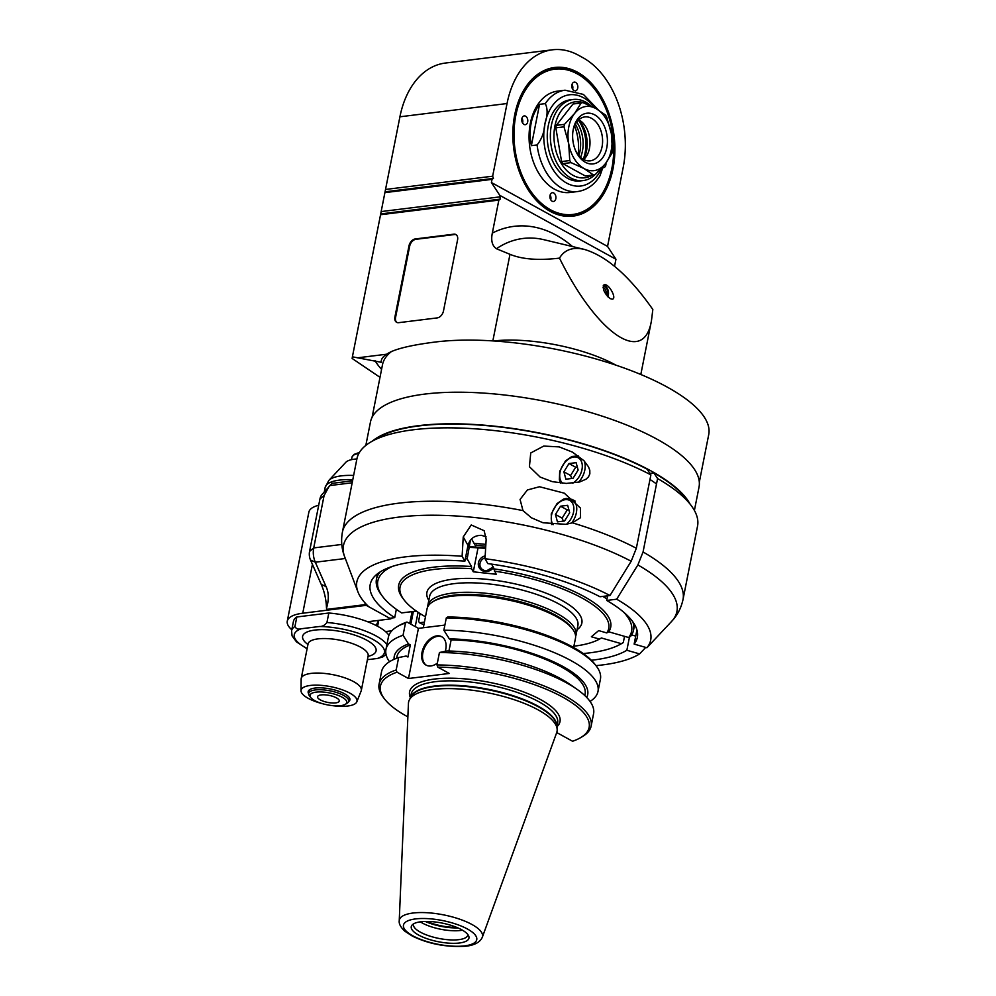<?xml version="1.0" encoding="UTF-8"?>
<svg xmlns="http://www.w3.org/2000/svg" width="996" height="996" viewBox="0 0 996 996"><rect width="100%" height="100%" fill="white"/><g stroke="black" fill="none" stroke-linecap="round" stroke-linejoin="round"><path stroke-width="1.49" d="M578.85 155.563A28.087 18.974 82.9 0 0 575.377 124.151M576.709 122.047A28.087 18.974 -97.1 0 1 580.556 157.331M583.183 159.248A30.54 20.63 82.9 0 0 585.15 152.674A30.54 20.63 82.9 0 0 578.34 120.167M583.457 159.41A26.917 18.189 82.9 0 0 578.576 119.956M583.693 159.534A22.124 14.94 82.9 0 0 585.075 158.103A22.124 14.94 82.9 0 0 589.445 148.416A22.124 14.94 82.9 0 0 580.456 120.827A22.124 14.94 82.9 0 0 578.763 119.769M572.974 131.074A22.124 14.94 -97.1 0 1 584.814 116.918A22.124 14.94 -97.1 0 1 602.045 146.86A22.124 14.94 -97.1 0 1 590.242 160.829A22.124 14.94 -97.1 0 1 575.315 149.985M606.776 147.782A25.535 17.243 -97.1 0 1 592.807 163.942A25.535 17.243 -97.1 0 1 575.601 150.67A25.535 17.243 -97.1 0 1 573.086 130.339A25.535 17.243 -97.1 0 1 594.363 114.677A25.535 17.243 -97.1 0 1 606.776 147.782M564.471 124.351A36.591 24.713 82.9 0 0 563.985 126.828L568.666 143.461L569.762 160.543A36.591 24.713 82.9 0 0 571.044 162.622L584.079 168.573L593.516 174.985A36.591 24.713 82.9 0 0 595.284 174.574L605.431 163.68L611.967 153.222A36.591 24.713 82.9 0 0 612.465 150.745L611.37 133.663L606.676 117.03A36.591 24.713 82.9 0 0 605.406 114.951L595.969 108.552A32.333 21.837 82.9 0 0 574.617 113.444A32.333 21.837 82.9 0 0 568.666 143.461A32.333 21.837 82.9 0 0 584.079 168.573A32.333 21.837 82.9 0 0 605.431 163.68A32.333 21.837 82.9 0 0 611.37 133.663A32.333 21.837 82.9 0 0 595.969 108.552L582.921 102.588A36.591 24.713 82.9 0 0 581.166 102.999L574.617 113.444L564.471 124.351L556.303 125.359L572.999 104.007A36.591 24.713 -97.1 0 1 574.754 103.596L582.921 102.588M572.999 104.007L581.166 102.999M569.762 160.543L561.595 161.551L555.818 127.837A36.591 24.713 -97.1 0 1 556.303 125.359M555.818 127.837L563.985 126.828M571.044 162.622L562.877 163.63A36.591 24.713 -97.1 0 1 561.595 161.551M562.877 163.63L585.349 175.993L593.516 174.985M587.403 104.431A38.296 25.871 82.9 0 0 554.921 125.969A38.296 25.871 82.9 0 0 563.624 166.942A38.296 25.871 82.9 0 0 592.159 175.147M591.275 106.161A40.848 27.589 82.9 0 0 573.173 99.488A40.848 27.589 82.9 0 0 551.386 125.284A40.848 27.589 82.9 0 0 583.208 180.562A40.848 27.589 82.9 0 0 595.06 174.636M583.208 180.562L580.095 180.948A40.848 27.589 -97.1 0 1 548.273 125.67A40.848 27.589 -97.1 0 1 570.061 99.874L573.173 99.488M565.068 90.2L557.586 91.134A51.057 34.486 -97.1 0 0 529.635 146.038A51.057 34.486 -97.1 0 0 570.135 192.477L577.605 191.543A51.057 34.486 -97.1 0 1 537.093 144.943C541.787 139.054 544.389 132.02 544.912 123.828C547.688 115.349 547.812 108.626 545.273 103.634A51.057 34.486 -97.1 0 1 565.068 90.2L583.432 94.433L598.272 109.884M537.093 144.943L531.366 145.653C528.328 129.605 531.055 115.835 539.546 104.343L545.273 103.634M550.415 209.733A73.181 49.427 82.9 0 0 612.403 165.386A73.181 49.427 82.9 0 0 605.182 107.095A73.181 49.427 82.9 0 0 523.41 93.599A73.181 49.427 82.9 0 0 550.415 209.733M555.818 198.69A4.42 2.988 -97.1 0 1 553.465 201.478A4.42 2.988 -97.1 0 1 549.954 197.457A4.42 2.988 -97.1 0 1 552.369 192.701A4.42 2.988 -97.1 0 1 555.818 198.69M527.681 121.898A4.42 2.988 -97.1 0 1 525.315 124.687A4.42 2.988 -97.1 0 1 521.804 120.665A4.42 2.988 -97.1 0 1 524.232 115.91A4.42 2.988 -97.1 0 1 527.681 121.898M574.02 90.624A4.42 2.988 -97.1 0 1 571.804 85.893A4.42 2.988 -97.1 0 1 574.269 82.12A4.42 2.988 -97.1 0 1 577.717 88.109A4.42 2.988 -97.1 0 1 575.352 90.897A4.42 2.988 -97.1 0 1 575.215 90.91M605.929 163.02A4.42 2.988 -97.1 0 1 605.854 164.9A4.42 2.988 -97.1 0 1 603.501 167.689A4.42 2.988 -97.1 0 1 602.966 167.689M612.378 165.56A74.04 50.012 -97.1 0 1 612.341 165.734A74.04 50.012 -97.1 0 1 549.63 210.592A74.04 50.012 -97.1 0 1 521.506 177.151M514.16 117.839A74.04 50.012 -97.1 0 1 554.212 68.4A74.04 50.012 -97.1 0 1 605.045 106.771A74.04 50.012 -97.1 0 1 605.12 106.933M550.103 211.314A74.887 50.584 -97.1 0 1 521.58 177.313A74.887 50.584 -97.1 0 1 514.197 117.665A74.887 50.584 -97.1 0 1 576.261 71.575A74.887 50.584 -97.1 0 1 613.187 167.876A74.887 50.584 -97.1 0 1 550.103 211.314M491.402 182.517L607.548 246.41L615.951 259.246L499.793 195.353L491.402 182.517L492.024 179.367L493.456 178.396L492.647 176.205L385.527 189.464L399.919 116.793A85.096 57.482 -97.1 0 1 445.312 63.059L552.431 49.8A85.096 57.482 82.9 0 0 507.039 103.534L492.647 176.205M552.431 49.8A85.096 57.482 82.9 0 1 578.514 55.266L582.984 57.731A85.096 57.482 82.9 0 1 623.197 167.428L607.548 246.41M614.557 266.268L615.951 259.246M699.317 482.139L708.729 434.58A166.793 53.971 11.2 0 0 616.711 365.42A166.793 53.971 11.2 0 0 435.663 341.977C414.859 344.579 400.106 347.778 391.378 351.588C384.058 355.086 380.696 358.66 381.306 362.32L352.397 356.805L380.709 213.928L500.278 199.125L499.793 195.353M500.278 199.125L498.859 200.096L492.323 233.101A137.859 93.114 -97.1 0 1 572.551 246.572M559.491 258.126C597.052 334.245 643.889 366.117 651.459 320.712L652.828 309.47C629.385 276.004 606.514 255.972 584.229 249.374C572.787 246.771 564.533 249.685 559.491 258.126C538.525 260.603 522.029 259.334 509.989 254.316L496.419 248.739C492.186 245.8 490.816 240.584 492.323 233.101M492.024 179.367L384.904 192.626L385.527 189.464M385.091 191.805L493.456 178.396M384.904 192.626L381.157 211.575L499.482 196.934M352.397 356.805L352.136 358.46L379.999 377.335M380.709 213.928L381.157 211.575M380.522 214.738L498.859 200.096M443.481 310.964A6.81 4.507 118.8 0 1 437.256 317.898L398.637 322.679A6.81 4.507 118.8 0 1 396.607 322.318A6.81 4.507 118.8 0 1 394.914 316.977L408.983 245.888A6.81 4.507 118.8 0 1 415.22 238.953L453.827 234.172A6.81 4.507 118.8 0 1 455.857 234.521A6.81 4.507 118.8 0 1 457.562 239.874L443.481 310.964M365.831 445.399L370.462 422.005A167.477 54.195 11.2 0 1 480.856 392.922A167.477 54.195 11.2 0 1 657.31 439.361A167.477 54.195 11.2 0 1 699.03 487.056L694.399 510.462M372.38 441.066A167.477 54.195 11.2 0 1 651.06 470.946A167.477 54.195 11.2 0 1 689.991 503.964M656.513 483.981A151.479 49.016 -168.8 0 0 649.977 479.45M485.762 546.169A107.219 34.698 -168.8 0 0 475.179 545.298M469.091 546.804A102.115 33.042 11.2 0 1 485.662 547.875M485.625 548.46A100.422 32.495 -168.8 0 0 468.979 547.414M610.212 298.638L612.229 299.174C617.184 298.937 609.116 283.748 604.535 284.694C601.92 288.155 603.813 292.799 610.212 298.638M607.871 296.808A7.657 5.179 82.9 0 0 603.701 285.055M603.215 285.815A6.81 4.594 -97.1 0 1 604.522 286.25A6.81 4.594 -97.1 0 1 607.373 296.285M603.028 287.271A5.615 3.797 -97.1 0 1 603.427 287.458A5.615 3.797 -97.1 0 1 606.091 294.679M456.18 234.732A6.81 4.507 -61.2 0 0 454.5 234.546L415.892 239.314A6.81 4.507 -61.2 0 0 409.655 246.261L395.586 317.338L394.914 316.977M396.956 322.48A6.81 4.507 118.8 0 1 395.586 317.338M550.713 199.785A4.42 2.988 82.9 0 0 550.838 199.3A4.42 2.988 82.9 0 0 550.128 195.017M522.576 122.994A4.42 2.988 82.9 0 0 522.688 122.508A4.42 2.988 82.9 0 0 521.991 118.225M539.546 104.343L531.366 145.653M603.315 166.245L599.978 175.769C594.363 184.895 586.905 190.149 577.605 191.543M572.613 89.204A4.42 2.988 82.9 0 0 572.737 88.731A4.42 2.988 82.9 0 0 572.028 84.436M578.141 154.691A41.695 28.162 82.9 0 0 574.567 125.82M413.365 611.457L410.85 624.181M394.715 617.645A136.153 44.061 11.2 0 1 370.213 584.478A136.153 44.061 11.2 0 1 464.871 561.159L462.107 556.266A149.774 48.468 -168.8 0 0 357.9 591.786A149.774 48.468 -168.8 0 0 368.744 606.726L389.722 618.267L394.715 617.645L396.358 609.34M649.878 473.349L653.849 472.863L657.584 478.566A173.603 56.174 11.2 0 1 691 505.283A173.603 56.174 11.2 0 1 697.536 526.162L683.007 599.555A173.603 56.174 -168.8 0 0 643.055 551.971L637.876 564.931L616.673 599.206L606.701 600.439L607.622 595.807M522.975 510.599L520.074 499.444L527.394 489.97L539.496 486.745L564.284 493.169L580.469 508.085L580.544 517.683L572.351 522.825L565.853 524.332L543.007 522.763L531.329 517.746L522.975 510.599A173.603 56.174 -168.8 0 0 342.412 532.125L356.942 458.72A173.603 56.174 11.2 0 1 370.948 441.913A173.603 56.174 11.2 0 1 650.886 474.88L647.151 469.178A166.793 53.971 11.2 0 0 378.331 437.568L370.948 441.913M657.584 478.566L643.055 551.971M462.107 556.266L463.24 536.944L471.233 524.979L484.168 530.719L486.16 539.371L485.027 558.706L487.791 563.587A136.153 44.061 11.2 0 1 600.003 596.753L609.975 595.521L631.178 561.246L636.344 548.273L650.886 474.88M559.154 446.893L572.451 452.109L583.88 460.65L588.512 466.838L589.794 470.311L589.856 473.822L588.487 476.872L586.071 479.176L579.647 481.989L566.251 483.434L552.282 481.653L540.168 477.084L529.411 466.713L530.744 452.956L543.741 446.071L559.154 446.893M653.849 472.863A166.793 53.971 11.2 0 1 685.821 498.461L691 505.283M474.108 543.405A110.631 35.806 11.2 0 1 485.861 544.389M606.701 600.439A136.153 44.061 11.2 0 1 637.34 637.365A136.153 44.061 11.2 0 1 634.141 644.088L646.902 647.749A149.774 48.468 -168.8 0 0 616.673 599.206M636.942 629.92L634.141 644.088M646.902 647.749L671.528 621.492C677.305 615.441 681.14 608.133 683.007 599.555M645.719 647.4L639.619 653.911L626.858 650.264L629.472 637.054M626.858 650.264A136.153 44.061 11.2 0 1 591.375 660.273M418.071 612.279L415.232 626.596M595.981 665.639A149.774 48.468 -168.8 0 0 639.619 653.911M486.098 536.856L481.541 535.338C474.482 535.313 469.975 538.662 467.995 545.36L464.871 561.159M609.975 595.521A149.774 48.468 -168.8 0 0 485.027 558.706M560.549 506.205L567.67 505.321L569.687 512.703L564.57 520.97L557.449 521.854L555.432 514.471L560.549 506.205L567.247 509.89L562.142 518.157L563.338 521.12M555.432 514.471L562.142 518.157M567.247 509.89L568.915 509.877M568.99 463.551L576.124 462.667L578.128 470.05L573.024 478.317L565.89 479.201L563.885 471.818L568.99 463.551L575.7 467.236L570.584 475.503L571.779 478.466M563.885 471.818L570.584 475.503M575.7 467.236L577.356 467.224M310.515 560.026L315.309 562.217L326.053 586.594C328.879 592.558 329.029 599.779 326.489 608.257A44.247 29.892 82.9 0 0 321.247 584.403L310.515 560.026A10.209 6.897 -97.1 0 1 309.557 551.448L319.928 499.033A10.209 6.897 -97.1 0 1 321.945 494.564L331.668 483.745M344.292 555.743A17.019 11.491 82.9 0 0 345.288 558.507L315.309 562.217A17.019 11.491 -97.1 0 1 313.715 547.925L309.557 551.448M319.928 499.033L324.098 495.51L313.715 547.925L341.777 544.451M324.098 495.51L329.552 485.587L352.186 482.786M364.673 602.505L365.582 604.572A1.706 1.145 82.9 0 0 366.229 605.344L390.843 618.877L390.992 618.105M412.095 611.619L409.73 623.571M365.582 604.572L326.974 609.353A1.706 1.145 -97.1 0 0 327.622 610.125L302.747 613.225A47.659 15.426 -168.8 0 0 287.271 621.168L308.86 512.168A47.659 15.426 11.2 0 1 318.708 505.246M287.271 621.168A47.659 15.426 -168.8 0 0 291.778 629.758M391.814 630.804L385.514 631.576A49.352 15.973 11.2 0 1 388.926 635.324M296.82 616.972L294.941 626.447A49.352 15.973 -168.8 0 0 291.567 630.854L293.447 621.38A49.352 15.973 11.2 0 1 296.82 616.972L328.817 613.013A49.352 15.973 11.2 0 1 367.649 621.753L390.843 618.877M326.974 609.353L326.489 608.257M377.596 626.285L378.766 620.371M376.102 625.5L378.692 620.384M367.649 621.753A49.352 15.973 11.2 0 1 385.514 631.576M328.817 613.013L326.937 622.488C324.808 625.301 322.293 626.633 319.38 626.509L301.253 628.75C298.14 629.634 296.036 628.862 294.941 626.447M386.05 654.434L382.763 656.937L377.459 658.456L367.4 659.701M322.965 703.823A28.498 9.225 11.2 0 1 301.029 690.751L301.153 679.098A30.639 9.91 11.2 0 1 301.215 678.5A30.639 9.91 11.2 0 1 321.409 673.184A30.639 9.91 11.2 0 1 353.692 681.675A30.639 9.91 11.2 0 1 361.324 690.402A30.639 9.91 11.2 0 1 361.15 690.975L356.829 701.807A28.498 9.225 11.2 0 1 331.556 705.517M301.029 690.751A28.498 9.225 11.2 0 1 319.069 685.211A28.498 9.225 11.2 0 1 349.882 693.154A28.498 9.225 11.2 0 1 356.829 701.807M308.648 693.689A21.277 6.885 11.2 0 1 308.162 691.598A21.277 6.885 11.2 0 1 322.194 687.9A21.277 6.885 11.2 0 1 344.604 693.801A21.277 6.885 11.2 0 1 349.907 699.864A21.277 6.885 11.2 0 1 348.662 701.62M353.63 475.453A42.878 13.882 -168.8 0 0 328.805 480.47L345.749 462.368A29.507 9.549 11.2 0 1 356.904 458.944M345.263 704.346L347.106 703.251A20.418 6.611 -168.8 0 0 348.762 701.284A20.418 6.611 -168.8 0 0 343.67 695.457A20.418 6.611 -168.8 0 0 315.321 689.942A20.418 6.611 -168.8 0 0 308.685 693.341A20.418 6.611 -168.8 0 0 309.457 695.806L310.752 697.511A18.725 6.063 -168.8 0 0 327.236 704.832A18.725 6.063 -168.8 0 0 345.263 704.346A18.725 6.063 -168.8 0 0 339.2 695.806A18.725 6.063 -168.8 0 0 316.118 692.133A18.725 6.063 -168.8 0 0 310.752 697.511M335.664 702.89A11.068 3.586 11.2 0 1 323.663 701.333A11.068 3.586 11.2 0 1 317.562 696.739A11.068 3.586 11.2 0 1 329.103 695.382A11.068 3.586 11.2 0 1 339.263 701.035A11.068 3.586 11.2 0 1 335.664 702.89M573.895 646.192A106.373 34.424 -168.8 0 0 599.492 639.096L591.375 636.768L598.658 630.605L606.776 632.933L608.693 631.8L628.675 637.527L630.58 636.394A131.049 42.405 -168.8 0 0 633.568 630.057A131.049 42.405 -168.8 0 0 632.846 621.853M607.473 596.542A131.049 42.405 -168.8 0 0 606.514 595.944M491.7 564.147L496.207 574.256L473.299 571.816L471.531 568.716A106.373 34.424 -168.8 0 0 404.052 599.891A106.373 34.424 -168.8 0 0 425.479 616.798M628.675 637.527A129.343 41.857 -168.8 0 0 623.695 612.179M607 598.945A129.343 41.857 -168.8 0 0 602.804 596.405M494.414 568.953A108.078 34.972 11.2 0 1 608.693 631.8M606.776 632.933A106.373 34.424 -168.8 0 0 494.452 571.144M583.208 653.538A129.343 41.857 -168.8 0 0 621.155 643.827A129.343 41.857 -168.8 0 0 621.392 643.69L601.41 637.975L599.492 639.096M471.531 568.716L471.506 566.512L467.174 558.868L470.398 540.206M404.052 599.891L402.758 598.185A108.078 34.972 11.2 0 1 471.506 566.512M424.421 622.139L419.503 622.749A129.343 41.857 -168.8 0 0 423.898 624.791M622.712 642.906A131.049 42.405 -168.8 0 0 622.998 642.744A131.049 42.405 -168.8 0 0 623.297 642.569L621.392 643.69M419.503 622.749L418.557 621.317L420.088 613.598M624.529 636.332L623.297 642.569M471.569 538.911L475.565 545.982L476.225 545.011M477.98 548.124L473.299 571.816M467.136 556.677A131.049 42.405 -168.8 0 0 465.779 556.577M380.186 571.903A131.049 42.405 -168.8 0 0 376.463 579.137A131.049 42.405 -168.8 0 0 381.393 594.911L382.688 596.616A129.343 41.857 -168.8 0 0 401.625 612.914L416.328 611.096M467.174 558.868A129.343 41.857 -168.8 0 0 465.344 558.731M392.25 566.45A129.343 41.857 -168.8 0 0 382.688 596.616M493.568 567.434A8.516 7.756 150.5 0 1 479.649 568.417A8.516 7.756 150.5 0 1 485.189 555.868M493.12 566.649A7.146 6.511 150.5 0 1 486.895 570.696A7.146 6.511 150.5 0 1 480.682 567.558A7.146 6.511 150.5 0 1 485.077 557.76M486.77 570.708L492.759 567.247M575.626 636.419A75.572 24.452 -168.8 0 0 576.012 635.075A75.572 24.452 -168.8 0 0 557.187 613.548A75.572 24.452 -168.8 0 0 452.296 593.118A75.572 24.452 -168.8 0 0 427.757 605.717A75.572 24.452 -168.8 0 0 427.608 607.112M423.312 627.754L427.047 608.855A75.646 24.477 11.2 0 1 433.148 601.534L434.991 600.451A73.953 23.929 11.2 0 1 453.043 595.284A73.953 23.929 11.2 0 1 571.331 627.443L572.625 629.148A75.646 24.477 11.2 0 1 575.476 638.249L573.634 647.525M433.148 601.534A75.646 24.477 11.2 0 1 451.611 596.243A75.646 24.477 11.2 0 1 572.625 629.148M418.432 628.351L408.497 678.513L397.018 672.2L396.171 669.984L398.637 657.559L406.107 656.028L407.937 657.036L410.327 644.91L408.509 643.914L403.044 635.274A108.078 34.972 -168.8 0 0 385.962 649.442L388.39 637.154A108.078 34.972 11.2 0 1 397.105 626.696L398.96 625.6A106.373 34.424 11.2 0 1 406.953 622.039L418.432 628.351L444.876 625.077M443.867 630.219L446.295 617.931L447.764 616.985A106.373 34.424 11.2 0 1 595.06 664.432L596.355 666.137A108.078 34.972 11.2 0 1 600.426 679.135L597.998 691.423A108.078 34.972 -168.8 0 0 550.402 651.035A108.078 34.972 -168.8 0 0 443.867 630.219L449.321 638.859L451.138 639.868L448.935 651.023M396.595 658.281L396.869 656.887A95.927 31.038 11.2 0 1 410.327 644.91M408.509 643.914A98.592 31.909 -168.8 0 0 394.092 659.302M403.044 635.274L405.484 622.986L406.953 622.039M396.171 669.984A108.078 34.972 -168.8 0 0 379.09 684.152L381.543 671.727A108.078 34.972 11.2 0 1 398.637 657.559M379.09 684.152A108.078 34.972 -168.8 0 0 383.161 697.15L384.456 698.856A106.373 34.424 -168.8 0 0 407.874 716.871M397.018 672.2A106.373 34.424 -168.8 0 0 384.456 698.856M408.497 678.513L449.308 673.458L437.829 667.146A106.373 34.424 -168.8 0 1 556.752 694.025A106.373 34.424 -168.8 0 1 580.556 737.687A106.373 34.424 -168.8 0 1 572.563 741.248L556.714 732.546M437.356 663.112A16.21 10.744 118.8 0 1 426.051 665.116A16.21 10.744 118.8 0 1 424.458 645.732A16.21 10.744 118.8 0 1 441.689 636.705A16.21 10.744 118.8 0 1 445.735 649.442A16.21 10.744 118.8 0 1 445.274 651.309M439.448 652.505A108.078 34.972 11.2 0 1 577.008 689.307L570.16 684.526A98.592 31.909 11.2 0 0 446.918 650.973L439.448 652.505L436.995 664.93L437.829 667.146M586.719 697.449A98.592 31.909 -168.8 0 0 548.921 659.738A98.592 31.909 -168.8 0 0 449.321 638.859M451.138 639.868A95.927 31.038 11.2 0 1 585.075 694.15L584.789 695.544M590.043 701.433A108.078 34.972 -168.8 0 0 597.998 691.423M446.295 617.931A108.078 34.972 11.2 0 1 596.355 666.137M580.556 737.687L582.399 736.604A108.078 34.972 -168.8 0 0 591.126 726.134A108.078 34.972 -168.8 0 0 543.53 685.746A108.078 34.972 -168.8 0 0 436.995 664.93M577.008 689.307A108.078 34.972 11.2 0 1 593.579 713.709L591.126 726.134M442.1 636.954A16.21 10.744 -61.2 0 0 425.304 646.192A16.21 10.744 -61.2 0 0 426.487 665.328M433.16 689.444A75.646 24.477 11.2 0 1 512.181 699.055A75.646 24.477 11.2 0 1 557.138 729.184A75.646 24.477 11.2 0 1 556.689 732.633L482.325 937.236A42.405 13.72 -168.8 0 0 460.052 919.308A42.405 13.72 -168.8 0 0 413.079 913.021A42.405 13.72 -168.8 0 0 399.234 920.777L408.447 703.276A75.646 24.477 11.2 0 1 409.344 699.927A75.646 24.477 11.2 0 1 433.16 689.444M420.81 921.773A29.407 9.512 11.2 0 1 450.092 925.06A29.407 9.512 11.2 0 1 468.755 936.14A29.407 9.512 11.2 0 1 438.265 941.718A29.407 9.512 11.2 0 1 412.195 924.948A29.407 9.512 11.2 0 1 420.81 921.773M467.883 934.609A27.714 8.964 11.2 0 1 467.834 935.032A27.714 8.964 11.2 0 1 438.912 938.444A27.714 8.964 11.2 0 1 413.465 924.263A27.714 8.964 11.2 0 1 413.589 923.852M420.287 921.835A27.714 8.964 -168.8 0 0 462.455 930.189M425.329 921.462A28.598 9.25 -168.8 0 0 457.948 927.911M456.604 927.351A27.017 8.74 11.2 0 1 426.786 921.437M385.962 649.442A108.078 34.972 -168.8 0 0 389.498 661.73M397.105 626.696A108.078 34.972 11.2 0 1 405.484 622.986M594.886 107.966A45.953 31.038 82.9 0 0 544.912 123.828A45.953 31.038 82.9 0 0 562.566 180.388A45.953 31.038 82.9 0 0 601.796 167.975M496.419 248.739A124.712 84.237 -97.1 0 1 544.015 239.725L584.229 249.374M399.919 116.793L507.039 103.534M374.994 360.577A181.932 58.876 -168.8 0 0 381.568 369.392M386.448 354.24L357.564 357.813M509.989 254.316L492.846 340.906M615.989 365.183A88.507 28.635 -168.8 0 0 493.68 340.968M391.378 351.588A166.793 53.971 -168.8 0 0 382.514 364.648L382.526 364.573M408.983 245.888L409.655 246.261M415.892 239.314L415.22 238.953M453.827 234.172L454.5 234.546M636.344 548.273A173.603 56.174 -168.8 0 0 572.351 522.825M631.613 634.925L635.722 636.108M637.876 564.931A169.955 55.004 11.2 0 1 671.528 621.492M463.24 536.944L467.995 545.36M357.9 591.786L344.666 556.776A169.955 55.004 11.2 0 1 437.854 515.268A169.955 55.004 11.2 0 1 631.178 561.246M571.642 523.037A17.019 11.28 -61.2 0 0 572.102 499.407L566.4 498.398L563.45 499.145L557.025 503.603L551.249 513.924L551.597 524.543M566.575 524.207A14.977 9.923 -61.2 0 0 573.845 508.122A14.977 9.923 -61.2 0 0 565.317 499.681A14.977 9.923 -61.2 0 0 553.365 509.778A14.977 9.923 -61.2 0 0 553.091 524.705M578.427 482.301A17.019 11.28 -61.2 0 0 584.191 460.974M572.75 483.209A14.977 9.923 -61.2 0 0 582.299 466.838A14.977 9.923 -61.2 0 0 573.758 457.027A14.977 9.923 -61.2 0 0 561.308 468.22A14.977 9.923 -61.2 0 0 562.653 483.272M326.053 586.594L321.247 584.403M327.622 610.125L366.229 605.344M302.747 613.225L312.42 564.359M386.921 644.611A49.352 15.973 -168.8 0 0 326.937 622.488M377.459 658.456A45.953 14.865 -168.8 0 0 372.99 639.432A45.953 14.865 -168.8 0 0 319.38 626.509M307.154 648.521A45.953 14.865 11.2 0 1 301.253 628.75M368.059 656.389A37.437 12.114 -168.8 0 0 367.238 640.478A37.437 12.114 -168.8 0 0 317.674 629.808A37.437 12.114 -168.8 0 0 307.951 644.487M368.209 655.032L368.159 655.866A30.639 9.91 -168.8 0 0 360.925 647.363A30.639 9.91 -168.8 0 0 328.531 638.673A30.639 9.91 -168.8 0 0 308.05 643.964L308.324 643.179M324.31 491.787L325.157 487.467A44.247 14.318 11.2 0 1 352.796 479.711M351.488 459.679L351.949 457.301A23.829 7.707 11.2 0 1 358.859 453.454M428.815 600.364A78.97 25.56 11.2 0 1 509.354 582.685A78.97 25.56 11.2 0 1 577.07 629.721M427.757 605.717L429.637 596.243A75.572 24.452 11.2 0 1 454.176 583.644A75.572 24.452 11.2 0 1 536.197 594.263A75.572 24.452 11.2 0 1 577.892 625.588L576.012 635.075M410.452 697.748A76.68 24.813 11.2 0 1 489.609 682.385A76.68 24.813 11.2 0 1 556.938 726.756M410.514 697.636L411.211 694.125A74.625 24.153 11.2 0 1 489.111 684.924A74.625 24.153 11.2 0 1 557.623 723.121L556.926 726.632M556.901 726.321A74.625 24.153 -168.8 0 0 513.998 695.992A74.625 24.153 -168.8 0 0 434.58 686.032A74.625 24.153 -168.8 0 0 410.651 697.362M409.344 699.927L410.925 696.839A74.7 24.178 11.2 0 1 434.443 686.493A74.7 24.178 11.2 0 1 512.454 695.992A74.7 24.178 11.2 0 1 556.864 725.735L557.138 729.184M464.622 945.876A37.362 12.089 -168.8 0 0 451.524 922.719A37.362 12.089 -168.8 0 0 404.177 928.571A37.362 12.089 -168.8 0 0 464.622 945.876M651.459 320.712L640.814 374.496M372.081 417.349L382.514 364.648M344.666 556.776C341.616 548.983 340.869 540.766 342.412 532.125M575.078 501.05L572.102 499.407M578.439 455.931L571.891 456.492L565.467 460.949L559.702 471.27L559.366 479.786L560.636 483.085M331.705 483.396L352.572 480.819M291.567 630.854L292.077 635.884L296.522 641.91L307.092 648.832M308.05 643.964L301.215 678.5M368.159 655.866L361.324 690.402M325.157 487.467L328.805 480.47M351.949 457.301L353.941 454.425L359.444 452.421M309.37 689.867L308.685 693.341M349.447 697.81L348.762 701.284M633.568 630.057L634.639 624.629M621.155 643.827L622.998 642.744M376.463 579.137L377.521 573.758M399.234 920.777C398.798 923.79 400.666 927.264 404.812 931.173L412.406 936.128C428.915 944.071 446.843 947.42 466.19 946.2C474.806 945.117 480.197 942.116 482.325 937.236"/></g></svg>
